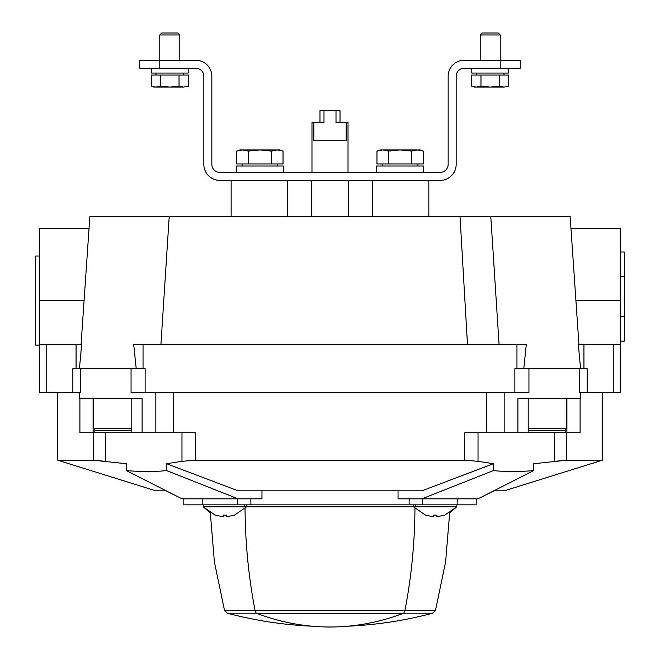 <?xml version="1.0" encoding="UTF-8"?>
<svg xmlns="http://www.w3.org/2000/svg" width="660" height="660" viewBox="0 0 660 660"><rect width="100%" height="100%" fill="white"/><g stroke="black" fill="none" stroke-linecap="round" stroke-linejoin="round"><path stroke-width="0.99" d="M578.366 344.619L580.561 368.651L578.374 344.619L620.392 344.619L620.392 392.683L587.144 392.683L587.144 368.651L514.866 368.651L514.866 392.683L528.94 392.683L528.94 368.651M570.966 228.467L570.141 216.447L490.784 216.447L499.084 344.619M46.761 344.619L39.608 344.619L39.608 392.683L46.761 392.683L46.761 344.619L81.634 344.619L79.439 368.651L81.634 344.619M261.971 490.817L261.971 498.828L181.987 498.828L165.974 490.817L155.768 490.817L57.634 460.218L93.233 460.218L126.299 463.716L126.299 470.572L181.987 498.828M478.013 498.828L533.701 470.572L533.701 463.716L566.767 460.218L602.365 460.218L504.232 490.817L494.026 490.817L478.013 498.828L398.029 498.828L398.029 490.817M46.761 392.683L80.685 392.683L80.685 368.651M579.315 368.651L579.315 392.683L587.144 392.683M514.866 392.683L145.134 392.683L145.134 368.651L72.856 368.651L72.856 392.683M131.06 368.651L131.06 392.683L145.134 392.683M533.701 470.572C518.95 471.867 505.51 471.867 493.399 470.572L493.399 463.716L421.921 490.817L238.078 490.817L166.6 463.716L181.987 461.323L181.987 432.737M493.399 470.572L421.921 498.828M238.078 498.828L166.6 470.572L166.6 463.716M566.767 432.737L566.767 460.218L554.375 461.323L554.375 432.737M105.625 432.737L105.625 461.323L93.233 460.218L93.233 432.737M166.6 470.572C154.555 471.867 141.116 471.867 126.299 470.572M181.987 461.323L195.376 460.218L464.623 460.218L478.013 461.323L493.399 463.716M580.058 432.737L464.623 432.737L464.623 460.218M195.376 460.218L195.376 432.737L173.563 432.737L173.563 392.683M84.117 300.564L39.608 300.564L39.608 228.467L89.042 228.467L89.851 216.447L490.784 216.447M516.962 368.651L516.962 344.619L133.7 344.619L136.224 368.651M523.776 368.651L526.301 344.619L516.962 344.619M348.521 180.394L348.521 216.447M311.479 180.394L311.479 216.447M39.608 300.564L39.608 344.619M570.958 228.467L620.392 228.467L620.392 344.619M173.563 432.737L142.106 432.737L142.106 398.689L79.654 398.689L79.654 392.683M580.346 392.683L580.346 398.689L517.894 398.689L517.894 432.737M142.106 432.737L131.802 432.737L131.802 398.689M79.901 398.689L79.901 432.737L131.802 432.737M528.198 430.733L564.316 430.733L528.198 430.733M95.683 430.733L131.802 430.733L95.683 430.733L93.679 428.736L93.679 398.689M476.198 498.828L476.198 504.834L183.802 504.834L183.802 498.828M435.946 515.146L433.438 515.097L433.438 516.813L425.527 515.097L433.438 516.813M433.438 515.097L434.123 515.138M436.846 516.813L444.757 515.097L436.846 516.813L436.846 515.097M215.242 515.155L203.23 506.839L413.515 506.83L456.769 506.839L444.757 515.155M425.527 515.155L413.515 506.839L413.515 504.834M225.662 515.146L223.154 515.097L223.154 516.813L215.242 515.097L223.154 516.813M223.154 515.097L223.847 515.138M226.561 516.813L234.473 515.097L226.561 516.813L226.561 515.097M255.049 610.393L224.507 610.393L214.401 562.039L210.325 512.803L203.23 506.839L203.23 504.834M620.392 300.564L575.883 300.564M500.231 68.244L520.253 68.244L520.253 60.233L464.178 60.233A16.021 16.021 0 0 0 448.156 76.255L448.156 164.373A8.011 8.011 0 0 1 440.146 172.384L219.854 172.384A8.011 8.011 0 0 1 211.843 164.373L211.843 76.255A16.021 16.021 0 0 0 195.822 60.233L139.747 60.233L139.747 68.244L195.822 68.244A8.011 8.011 0 0 1 203.833 76.255L203.833 164.373A16.021 16.021 0 0 0 219.854 180.394L440.146 180.394A16.021 16.021 0 0 0 456.167 164.373L456.167 76.255A8.011 8.011 0 0 1 464.178 68.244L500.231 68.244L500.231 34.964L480.199 34.964L480.199 60.233M188.199 73.054L188.174 68.244L188.199 73.054L151.363 73.054L151.363 68.244M508.629 73.054L508.612 68.244L508.629 73.054L471.793 73.054L471.793 68.244M160.537 75.058L151.28 75.058L151.28 86.171L155.908 87.07L160.537 86.171L169.785 87.07L179.033 86.171L183.661 87.07L188.281 86.171L183.661 87.07L188.281 86.171L188.281 75.058L160.537 75.058L160.537 86.171M159.769 68.244L159.769 34.964L179.8 34.964L179.8 60.233M159.769 34.964L161.733 33L177.837 33L179.8 34.964L177.837 33M179.033 86.171L179.033 75.058M151.28 86.171L153.763 87.07L183.661 87.07M480.967 75.058L471.718 75.058L471.718 86.171L476.338 87.07L480.967 86.171L490.215 87.07L499.463 86.171L504.091 87.07L508.72 86.171L504.091 87.07L508.72 86.171L508.72 75.058L480.967 75.058L480.967 86.171M482.163 33L480.199 34.964L482.163 33L498.267 33L500.231 34.964M499.463 86.171L499.463 75.058M471.718 86.171L474.193 87.07L504.091 87.07M236.288 172.384L236.288 165.982L283.536 165.982L283.536 172.384M236.288 165.982L236.321 172.384M376.472 165.982L376.505 172.384L376.472 165.982L423.728 165.982L423.728 172.384M271.466 163.977L283.033 163.977L283.033 151.082L277.25 149.96L271.466 151.082L259.908 149.96L248.341 151.082L242.558 149.96L236.783 151.082L236.783 163.977L271.466 163.977L271.466 151.082M279.56 150.15L283.033 151.082L279.931 149.96L242.558 149.96L248.341 151.082L248.341 163.977M242.558 149.96L239.877 149.96L236.783 151.082M411.659 163.977L423.217 163.977L423.217 151.082L417.442 149.96L411.659 151.082L400.092 149.96L388.534 151.082L382.75 149.96L376.967 151.082L376.967 163.977L411.659 163.977L411.659 151.082M419.752 150.15L423.217 151.082L420.123 149.96L382.75 149.96L388.534 151.082L388.534 163.977M382.75 149.96L380.069 149.96L376.967 151.082M620.392 252.004L624.393 252.004L624.393 341.104L620.392 341.104M620.392 316.585L624.393 316.585M620.392 276.532L624.393 276.532M39.608 345.114L35.607 345.114L35.607 256.014L39.608 256.014M311.974 172.384L311.974 122.719L323.994 122.719L323.994 110.707L340.015 110.707L340.015 122.719M313.855 122.719L313.855 140.745L346.145 140.745L346.145 122.719L348.026 122.719L348.026 172.384M336.006 110.707L336.006 122.719L346.145 122.719M319.984 122.719L319.984 110.707L323.994 110.707M330.28 627L330.28 627A400.537 283.222 -90 0 0 402.897 613.503A4.01 2.83 -90 0 0 404.893 610.698A400.537 283.222 -90 0 0 414.959 508.39M245.041 508.39A400.537 283.222 90 0 0 255.107 610.698A4.01 2.83 90 0 0 257.103 613.503A400.537 283.222 90 0 0 329.719 627L329.719 627M224.507 610.393L227.337 613.206A400.141 400.141 0 0 0 312.089 626.2A400.537 283.222 -90 0 0 329.596 627A400.537 400.537 0 0 0 330.404 627L330.404 627M245.033 506.83A2.005 1.419 90 0 0 243.623 504.834M416.377 504.834A2.005 1.419 -90 0 0 414.967 506.83M486.436 432.737L486.436 392.683M460.012 216.447L467.494 344.619M169.216 216.447L160.916 344.619M76.065 368.651L76.065 344.619M143.038 368.651L143.038 344.619M583.935 368.651L583.935 344.619M613.239 392.683L613.239 344.619M155.826 432.737L155.826 392.683M504.174 432.737L504.174 392.683M478.013 461.323L478.013 432.737M94.165 432.737L94.165 430.039M93.101 432.737L93.101 398.689M565.834 432.737L565.834 430.039M566.899 432.737L566.899 398.689M528.198 428.736L566.321 428.736L564.316 430.733M93.679 428.736L131.802 428.736M237.484 504.834L237.484 498.828M250.874 504.834L250.874 498.828M409.126 504.834L409.126 498.828M422.515 504.834L422.515 498.828M257.103 613.503L402.897 613.503M227.337 613.206L256.55 613.206M255.107 610.698L404.893 610.698M456.769 504.834L456.769 506.839L449.674 512.803L445.599 562.039L435.493 610.393L404.951 610.393M347.911 626.2A400.141 400.141 0 0 0 432.663 613.206L403.45 613.206M602.365 460.218L602.365 392.683M57.634 460.218L57.634 392.683M89.859 216.447L81.056 344.619M578.944 344.619L570.141 216.447M372.768 180.394L372.768 216.447M428.843 180.394L428.843 216.447M231.157 180.394L231.157 216.447M287.232 180.394L287.232 216.447M528.198 432.737L528.198 398.689M580.099 432.737L580.099 398.689M566.321 428.736L566.321 398.689M202.826 504.834L202.826 498.828M457.174 504.834L457.174 498.828M246.485 504.834L246.485 506.839L234.473 515.155M183.562 75.058L183.562 73.054M156.007 75.058L156.007 73.054M503.992 75.058L503.992 73.054M476.438 75.058L476.438 73.054M242.121 163.977L242.121 165.982M277.687 163.977L277.687 165.982M382.313 163.977L382.313 165.982M417.879 163.977L417.879 165.982M432.663 613.206L435.493 610.393"/></g></svg>
